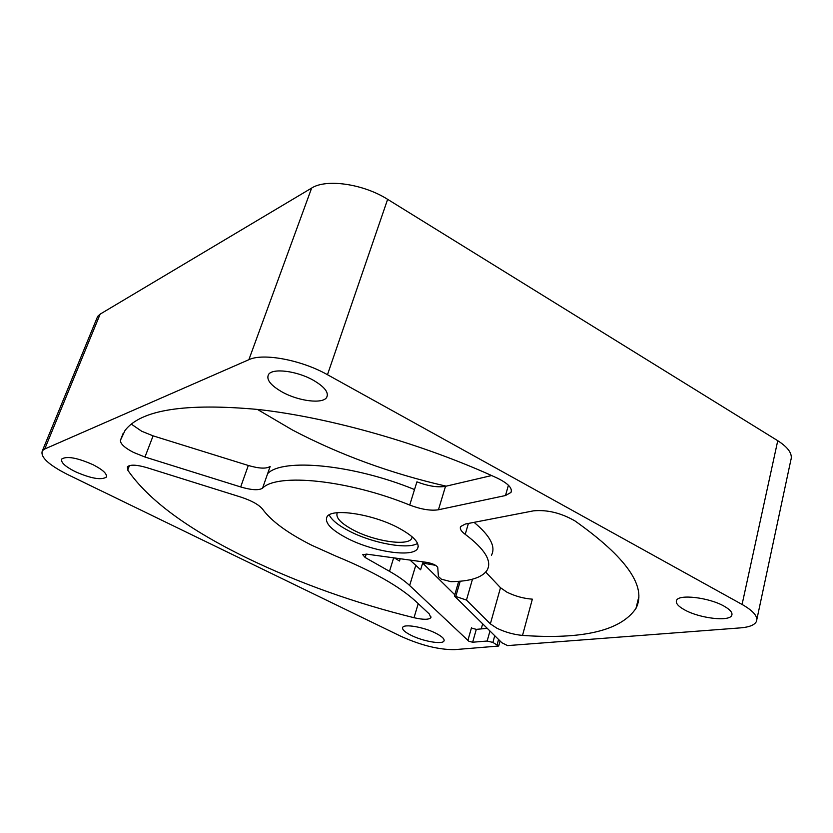 <?xml version="1.0" encoding="UTF-8"?>
<svg xmlns="http://www.w3.org/2000/svg" width="833" height="833" viewBox="0 0 833 833"><rect width="100%" height="100%" fill="white"/><g stroke="black" fill="none" stroke-linecap="round" stroke-linejoin="round"><path stroke-width="1.25" d="M491.668 475.549L445.52 486.316C437.846 487.659 428.308 486.17 416.916 481.838L414.522 489.554C353.223 464.377 282.335 457.858 267.643 473.633L270.163 466.418C266.435 468.948 259.157 468.635 248.317 465.48L153.095 435.857L141.683 431.234L131.27 424.101M133.488 452.402L144.963 457.025L240.675 486.951C251.566 490.148 258.865 490.554 262.562 488.159C277.118 472.863 348.132 479.881 409.721 505.058C421.186 509.39 430.755 510.962 438.439 509.775L505.485 495.531L510.983 492.449C512.659 488.19 508.078 483.411 497.259 478.1C423.133 443.947 330.691 417.656 258.834 409.555C185.478 402.776 140.881 409.732 125.044 430.442L120.431 440.293C120.233 443.729 124.575 447.769 133.488 452.402M311.917 545.334C287.791 533.203 271.36 521.166 262.634 509.234C259.042 504.788 251.868 500.768 241.133 497.176L147.202 467.75C136.622 464.658 130.031 464.356 127.418 466.844L127.709 470.083C148.42 500.144 188.404 529.569 247.672 558.37C299.464 583.319 354.91 603.092 414.011 617.711C423.31 619.825 428.922 619.804 430.859 617.649L429.276 613.963L415.542 601.134C399.299 586.286 372.882 571.334 336.282 556.277L311.917 545.334M454.422 596.001L466.47 600.072L490.356 623.886L496.926 628.238C505.277 632.216 513.805 634.611 522.52 635.412C583.027 639.65 620.856 630.633 635.985 608.371C647.002 586.682 626.655 557.516 574.937 520.906C561.005 512.93 547.198 509.577 533.495 510.848L465.324 524.04L460.659 526.518C459.566 528.663 461.086 531.267 465.22 534.338C484.733 549.02 492.084 560.901 487.243 569.991C482.39 577.529 470.281 581.424 450.913 581.673L441.438 579.195L438.408 576.53L437.752 567.554C436.575 565.315 433.025 563.608 427.11 562.421L366.707 554.143L362.74 554.663L365.156 557.496L389.5 571.323C398.112 576.228 404.828 580.965 409.649 585.516L468.906 641.306L472.655 642.222L487.159 641.035L492.886 642.43L498.686 646.033L454.693 649.636C438.939 649.792 421.04 645.367 401.006 636.339L67.577 474.508C48.314 464.699 39.922 456.755 42.421 450.674L44.732 448.997L248.869 359.7C263.041 352.786 301.473 359.939 327.473 374.715L742.078 604.446C753.48 610.974 758.259 616.659 756.406 621.501C754.594 625.042 749.263 627.166 740.412 627.884L507.589 645.606L501.924 642.784L454.422 596.001L458.691 581.361M522.52 635.412L532.349 599.166C523.676 598.531 515.221 596.209 506.964 592.19L500.498 587.723L485.743 572.094M487.263 628.342L476.299 629.373L472.124 628.228M467.865 640.494L471.53 627.645M417.572 543.366C408.055 549.79 372.424 543.21 349.329 531.131C338.365 525.456 331.659 520.042 329.202 514.877M337.282 512.712C335.335 517.532 340.801 523.374 353.692 530.215C374.798 541.367 407.899 546.313 411.658 538.535L412.189 536.848M394.446 557.943L399.496 561.005L400.194 558.735M491.439 555.267C495.989 546.75 490.2 535.775 474.081 522.353M347.038 538.212C372.757 551.706 413.022 557.86 417.593 548.51C420.04 543.022 413.616 536.129 398.32 527.81C372.164 513.774 331.097 507.797 326.942 516.939C324.474 522.76 331.17 529.85 347.038 538.212M313.239 380.192C296.798 370.831 272.308 367.863 268.507 374.548C266.071 379.588 270.663 385.429 282.283 392.072C298.599 401.194 322.756 404.224 326.682 397.414C329.077 392.582 324.599 386.835 313.239 380.192M93.077 464.72C77.396 457.806 66.973 455.89 61.819 458.962C60.476 462.159 64.912 466.376 75.137 471.603C90.662 478.434 101.012 480.297 106.176 477.215C107.54 474.133 103.177 469.968 93.077 464.72M724.023 606.132C708.966 597.428 678.499 593.929 676.531 600.447C675.49 603.154 678.156 606.289 684.518 609.829C699.376 618.305 729.562 621.949 731.77 615.316C732.769 612.692 730.187 609.631 724.023 606.132M435.565 633.111C423.601 627.03 404.12 623.709 402.693 627.405C401.902 629.446 404.765 632.112 411.273 635.381C423.133 641.358 442.448 644.721 443.979 640.983C444.77 638.994 441.969 636.37 435.565 633.111M446.176 486.17C390.916 473.54 339.625 454.787 292.289 429.911L257.387 409.399M756.864 619.388L790.798 460.285C792.881 454.172 788.528 447.644 777.751 440.709L387.637 199.337C363.355 183.854 326.213 178.564 311.636 188.071L100.158 314.124L97.659 316.394L42.421 450.674M454.787 594.772L422.654 563.066L435.638 565.336M422.654 563.066L420.623 569.782L410.023 560.078M481.235 628.915L482.671 623.823M153.095 435.857L144.963 457.025M505.485 495.531L508.432 485.243M445.52 486.316L438.439 509.775M414.522 489.554L409.721 505.058M267.643 473.633L262.562 488.159M240.675 486.951L248.317 465.48M123.169 433.316L120.431 440.293M129.448 465.605L127.709 470.083M418.228 603.644L414.011 617.711M366.239 554.08L365.156 557.496M389.5 571.323L393.676 557.839M468.406 523.447L465.22 534.338M490.356 623.886L500.498 587.723M472.478 579.185L466.47 600.072M460.212 581.236L455.87 596.126M487.159 641.035L489.971 631.008M476.299 629.373L472.655 642.222M494.75 635.725L492.886 642.43M497.166 644.565L498.571 639.484M100.158 314.124L44.732 448.997M248.869 359.7L311.636 188.071M387.637 199.337L327.473 374.715M742.078 604.446L777.751 440.709M415.844 565.118L409.649 585.516M412.179 536.837L411.658 538.535M417.593 548.51L418.228 546.417M511.452 490.814L510.983 492.449M430.859 617.649L431.057 616.972M500.081 640.973L498.717 645.898M326.682 397.414L327.431 395.206M106.176 477.215L106.541 476.278M731.77 615.316L732.02 614.171M443.979 640.983L444.156 640.348M635.985 608.371L638.744 597.063"/></g></svg>
